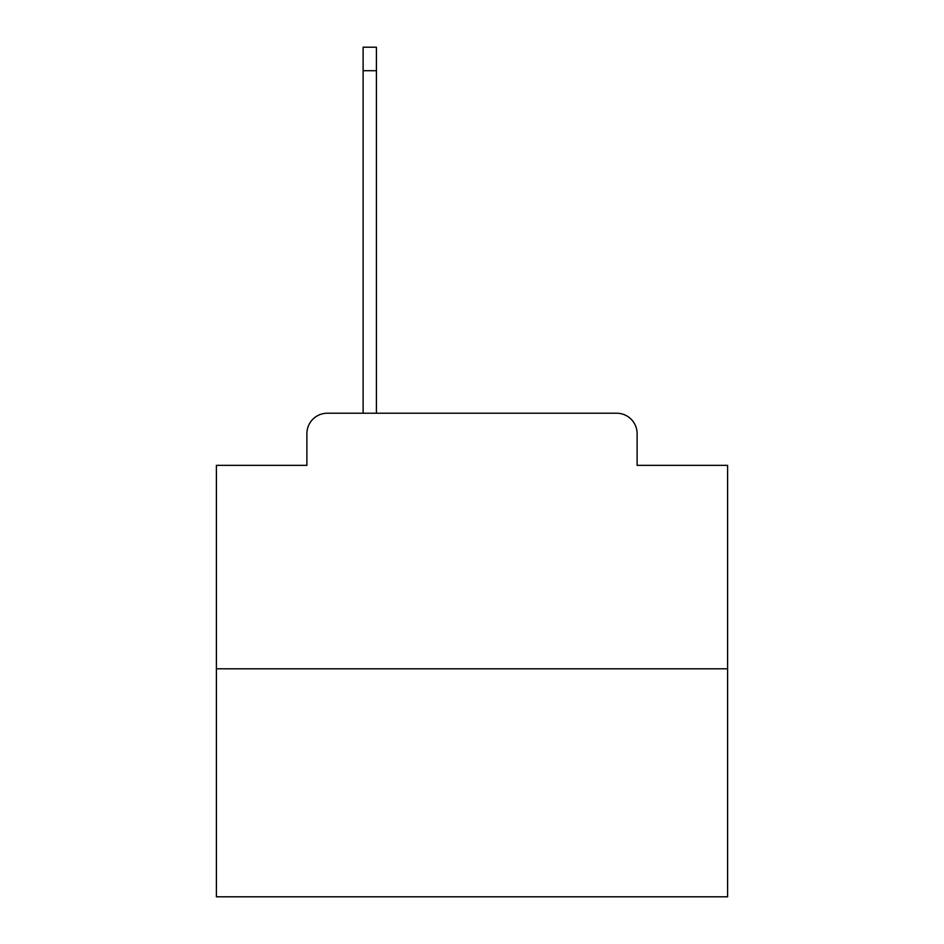 <?xml version="1.0" encoding="UTF-8"?>
<svg xmlns="http://www.w3.org/2000/svg" width="944" height="944" viewBox="0 0 944 944"><rect width="100%" height="100%" fill="white"/><g stroke="black" fill="none" stroke-linecap="round" stroke-linejoin="round"><path stroke-width="1.42" d="M306.883 433.662L306.883 465.357L306.883 433.662A20.449 20.449 0 0 1 327.332 413.212L363.121 413.212L363.121 47.2L376.408 47.2L376.408 413.212L392.256 413.212M727.6 668.812L216.4 668.812L216.4 896.8L727.6 896.8L727.6 465.357L637.117 465.357L637.117 433.662A20.449 20.449 0 0 0 616.668 413.212L327.332 413.212M216.4 668.812L216.4 465.357L306.883 465.357M551.744 413.212L616.668 413.212M637.117 465.357L637.117 433.662M363.121 70.717L376.408 70.717"/></g></svg>
